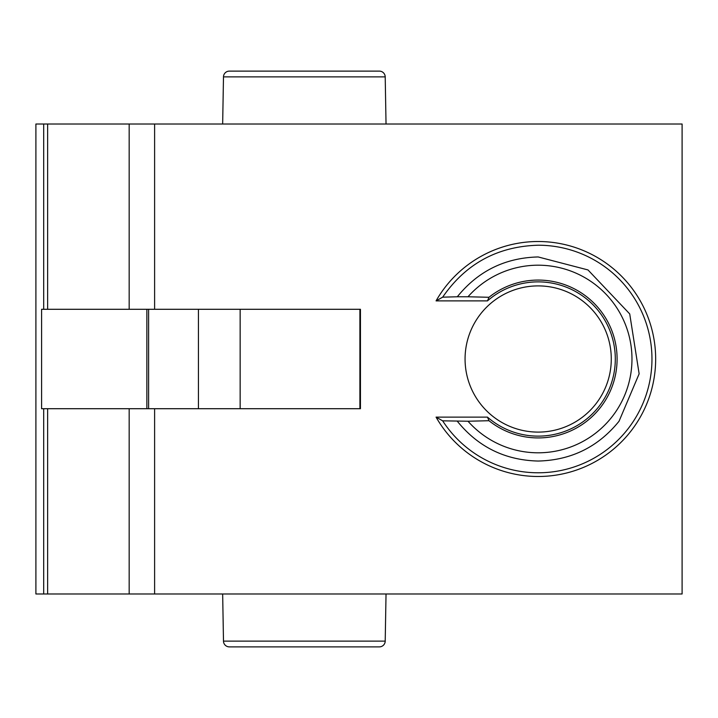<?xml version="1.0" encoding="UTF-8"?>
<svg xmlns="http://www.w3.org/2000/svg" width="718" height="718" viewBox="0 0 718 718"><rect width="100%" height="100%" fill="white"/><g stroke="black" fill="none" stroke-linecap="round" stroke-linejoin="round"><path stroke-width="1.08" d="M442.656 420.829L467.992 421.233L488.985 420.721L487.477 417.122L436.068 417.122L442.656 420.829A113.785 113.785 0 0 0 651.962 359A113.785 113.785 0 0 0 538.177 245.215C497.556 246.4 465.722 263.712 442.656 297.171L457.303 296.767C478.125 271.045 505.086 257.771 538.177 256.954L587.988 269.941L629.722 313.928L639.137 373.827L619.042 421.233C598.22 446.955 571.268 460.229 538.177 461.046C505.086 460.229 478.125 446.955 457.303 421.233M229.338 71.118L379.364 71.118L229.338 71.118A5.852 5.852 0 0 0 223.486 76.871L222.661 124.017M222.661 593.983L223.486 641.129A5.852 5.852 0 0 0 229.338 646.882L379.364 646.882A5.852 5.852 0 0 0 385.207 641.129L386.033 593.983M487.477 417.122A77.122 77.122 0 0 0 615.299 359A77.122 77.122 0 0 0 487.477 300.878L488.985 297.279A78.917 78.917 0 0 1 617.094 359A78.917 78.917 0 0 1 488.985 420.721M488.985 297.279L467.992 296.767A93.798 93.798 0 0 1 631.975 359A93.798 93.798 0 0 1 467.992 421.233M467.992 296.767L457.303 296.767M198.428 309.287L198.428 408.713M240.153 309.287L240.153 408.713M611.278 359A73.101 73.101 0 0 1 538.177 432.101A73.101 73.101 0 0 1 465.067 359A73.101 73.101 0 0 1 538.177 285.899A73.101 73.101 0 0 1 611.278 359M487.477 300.878L436.068 300.878L442.656 297.171M359.897 408.713L359.897 309.287M154.612 124.017L154.612 309.287L360.445 309.287L360.445 408.713L129.168 408.713L129.168 593.983L682.1 593.983L682.1 124.017L43.699 124.017L43.699 309.287L47.63 309.287L47.63 124.017M43.699 408.713L43.699 593.983L47.63 593.983L47.63 408.713L41.59 408.713L41.59 309.287L43.699 309.287M146.858 408.713L146.858 309.287M148.608 408.713L148.608 309.287M154.612 309.287L47.63 309.287M379.364 71.118A5.852 5.852 0 0 1 385.207 76.871L386.033 124.017M436.068 300.878A117.492 117.492 0 0 1 613.513 268.846A117.492 117.492 0 0 1 613.513 449.154A117.492 117.492 0 0 1 436.068 417.122M47.63 408.713L129.168 408.713M43.699 593.983L35.9 593.983L35.9 124.017L43.699 124.017M129.168 593.983L47.63 593.983M223.486 641.129L385.207 641.129M129.168 124.017L129.168 309.287M385.207 76.871L223.486 76.871M154.612 408.713L154.612 593.983"/></g></svg>
